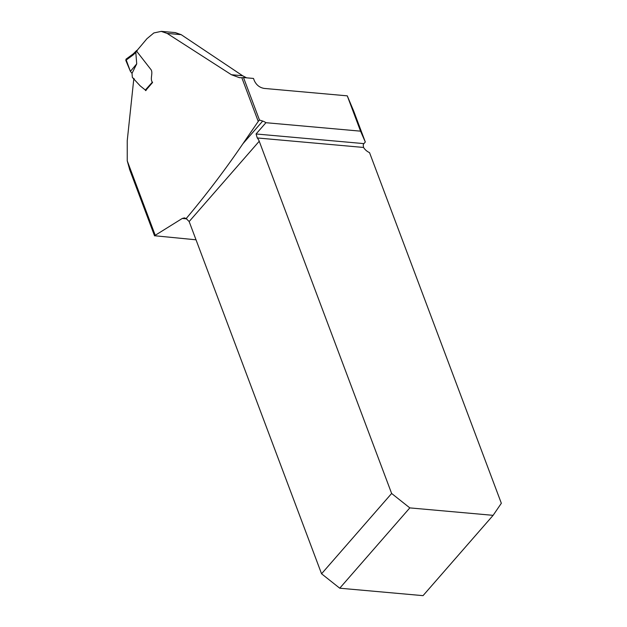 <?xml version="1.0" encoding="UTF-8"?>
<svg xmlns="http://www.w3.org/2000/svg" width="627" height="627" viewBox="0 0 627 627"><rect width="100%" height="100%" fill="white"/><g stroke="black" fill="none" stroke-linecap="round" stroke-linejoin="round"><path stroke-width="0.94" d="M258.246 121.411L242.9 143.755L262.697 121.066A8.77 5.486 -138.9 0 1 265.919 122.704L360.549 131.161L347.272 95.845L264.171 88.415C259.696 87.639 256.419 85.068 254.343 80.711L253.488 78.446L243.503 77.552L259.46 120.008L258.246 121.411L241.818 77.701L239.467 77.677L231.418 74.731L242.586 75.726L246.536 77.819M262.697 121.066L259.46 120.008M242.9 143.755C225.61 169.172 206.706 194.111 186.18 218.572L184.448 217.882L182.261 218.462L154.516 235.736L196.024 239.804M129.82 170.027L127.25 160.865L127.242 140.667L133.747 79.386L134.296 78.9M231.418 74.731L167.119 33.403L161.225 31.381L153.858 32.949L146.922 38.717A1377.456 701.182 -20.6 0 1 136.514 51.061L151.185 69.879C153.176 73.422 149.657 79.245 152.573 82.498L145.574 90.625M175.458 32.651L181.179 34.657L242.586 75.726M493.112 515.339L409.815 507.894L339.74 588.204L423.037 595.65L493.112 515.339L501.341 503.269L369.538 152.62A8.77 5.486 -138.9 0 1 363.558 147.455L363.229 145.033A2.743 1.622 95.1 0 1 363.911 143.614L365.322 142.008L353.706 111.104L347.272 95.845M360.549 131.161L365.322 142.008M265.919 122.704L256.075 133.982L257.258 137.956A8.77 5.486 -138.9 0 1 259.233 141.24L189.158 221.55L186.18 218.572M189.158 221.55L321.557 573.783L391.632 493.473L259.233 141.24M391.632 493.473L409.815 507.894M339.74 588.204L321.557 573.783M243.503 77.552A55.897 33.059 95.1 0 1 241.818 77.701M146.075 90.5L145.339 90.037L152.416 82.082M132.015 73.367L136.725 63.86L130.408 71.368L132.015 73.367L132.352 77.411L140.158 85.852L145.339 90.037M132.767 77.928L133.739 78.453M135.887 51.383L135.8 52.425L133.151 54.933L125.792 60.341L130.408 71.368L125.941 59.244L133.285 53.844M136.725 63.86L135.8 52.425M137.305 50.372L136.788 51.242L137.305 50.372M125.792 60.341L126.489 59.157M133.308 53.82L133.151 54.933M127.25 160.865L155.096 234.945M186.736 218.862L182.261 218.462M256.075 133.982L363.911 143.614M363.558 147.455L257.258 137.956M167.119 33.403L181.179 34.657M136.717 51.328L135.785 52.362M154.563 235.862L129.436 169.016M161.249 31.35L175.489 32.62M133.261 53.867L136.71 50.458"/></g></svg>
